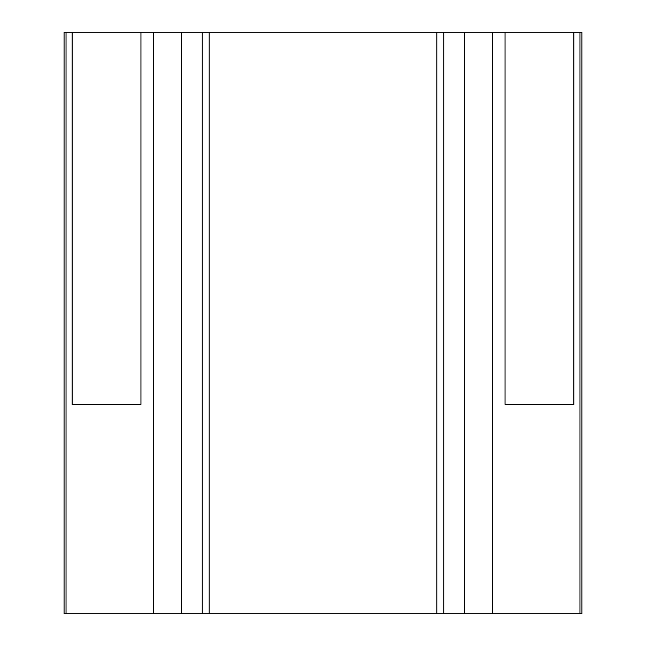<?xml version="1.0" encoding="UTF-8"?>
<svg xmlns="http://www.w3.org/2000/svg" width="646" height="646" viewBox="0 0 646 646"><rect width="100%" height="100%" fill="white"/><g stroke="black" fill="none" stroke-linecap="round" stroke-linejoin="round"><path stroke-width="0.97" d="M579.963 613.7L579.963 32.3L581.933 32.3L581.933 613.7L64.067 613.7L64.067 32.3L140.949 32.3L140.949 404.396L72.142 404.396L72.142 32.3M72.142 404.396L140.949 404.396M505.051 404.396L573.858 404.396L573.858 32.3L505.051 32.3L505.051 404.396L573.858 404.396M579.963 32.3L573.858 32.3M492.284 613.7L492.284 32.3L505.051 32.3M202.255 613.7L202.255 32.3L140.949 32.3M202.255 32.3L492.284 32.3M66.037 613.7L66.037 32.3M153.716 613.7L153.716 32.3M464.409 613.7L464.409 32.3M443.745 613.7L443.745 32.3M436.809 613.7L436.809 32.3M209.191 613.7L209.191 32.3M181.591 613.7L181.591 32.3"/></g></svg>

